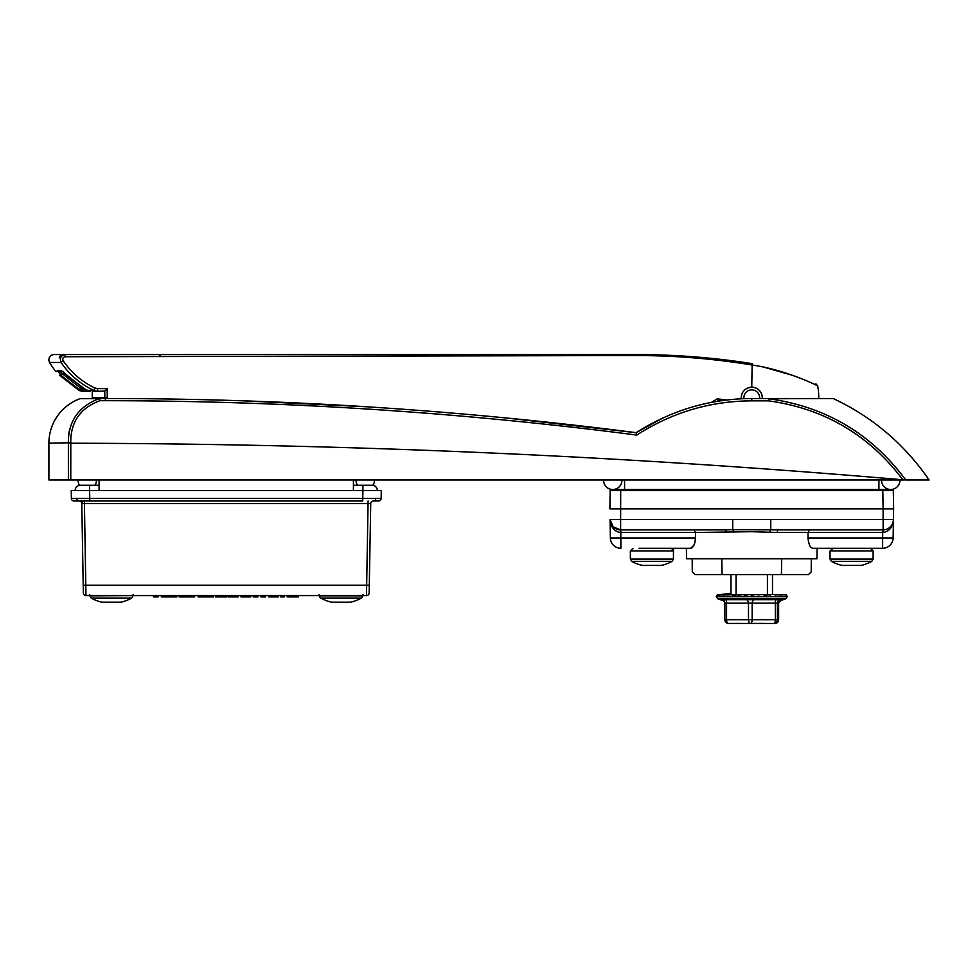 <?xml version="1.0" encoding="UTF-8"?>
<svg xmlns="http://www.w3.org/2000/svg" width="978" height="978" viewBox="0 0 978 978"><rect width="100%" height="100%" fill="white"/><g stroke="black" fill="none" stroke-linecap="round" stroke-linejoin="round"><path stroke-width="1.47" d="M759.588 398.523A7.885 7.885 0 0 0 753.671 390.1A7.885 7.885 0 0 0 743.916 398.669M741.287 398.779A10.513 10.513 0 0 1 754.319 387.545A10.513 10.513 0 0 1 762.229 398.523M89.621 485.235L99.084 485.235L80.428 485.235L89.621 485.235L89.621 490.491L89.621 485.235M353.425 485.235L372.08 485.235A5.257 5.257 90 0 1 377.337 490.491A5.257 5.257 0 0 0 372.08 485.235L353.425 485.235M75.172 490.491A5.257 5.257 0 0 1 80.428 485.235A5.257 5.257 0 0 0 75.172 490.491A5.257 5.257 0 0 1 80.428 485.235A5.257 5.257 0 0 0 75.172 490.491L89.621 490.491L89.756 498.413L381.139 498.413A2.628 2.628 0 0 1 378.51 500.993L373.889 500.993A2.628 1.858 -90 0 0 375.748 498.438M664.857 548.291L686.385 548.291L686.568 558.805L816.923 558.805L817.107 548.291M693.977 529.893L695.444 532.484L620.602 532.484C614.343 531.653 610.822 527.35 610.052 519.575L610.37 537.961L610.052 519.575L893.44 519.575L893.635 508.878L893.122 537.961L893.44 519.575A10.513 10.513 0 0 1 882.938 529.893L778.341 529.893A2.628 1.027 -90 0 0 777.327 532.484L751.752 531.702L695.444 532.484L695.492 537.961C694.881 544.428 693.255 547.876 690.615 548.291L693.793 545.443M693.818 545.394L694.942 542.472M883.146 529.893L883.122 508.878L609.869 508.878L610.186 490.491L620.688 490.491L620.602 532.484M882.804 490.491L893.305 490.491L893.635 508.878L883.122 508.878L882.804 490.491L620.688 490.491M811.3 558.805L811.202 571.934L808.5 574.563L722.07 574.563L721.788 558.805M692.192 558.805L692.29 571.934L694.991 574.563L722.07 574.563M704.209 529.893L708.977 529.893L704.209 529.893M799.283 529.893L794.515 529.893M732.73 519.575L732.73 529.673L725.15 529.893L620.553 529.893L613.194 526.885L610.052 519.575A10.513 10.513 0 0 0 620.553 529.893A10.513 10.513 0 0 1 610.052 519.575L610.908 523.536M893.635 508.878L893.403 495.736M810.469 546.641L811.275 547.546M807.999 537.961L893.122 537.961A10.513 10.513 0 0 1 882.608 548.291L812.877 548.291C810.249 547.876 808.623 544.44 807.999 537.961L808.048 532.484L777.327 532.484M690.615 548.291L638.952 548.291M733.463 532.203A2.628 0.733 -93.5 0 0 732.73 529.673L778.341 529.893M770.762 519.575L770.762 529.673A2.628 0.733 -86.5 0 0 770.028 532.203M893.44 519.575C892.669 527.35 889.149 531.653 882.889 532.484L808.048 532.484L809.515 529.893M610.37 537.961A10.513 10.513 0 0 0 620.883 548.291A10.513 10.513 0 0 1 610.37 537.961L695.492 537.961M725.15 529.893A2.628 1.027 -90 0 1 726.177 532.484M55.257 370.564L55.66 370.955A2.103 2.103 -90 0 1 55.257 370.564L55.074 370.564A73.57 73.57 0 0 1 49.609 362.459A5.257 5.257 0 0 1 54.157 354.562L63.313 354.562L54.157 354.562M762.278 398.523A10.562 10.562 0 0 0 751.752 387.178C745.322 387.801 741.801 391.322 741.177 397.74L741.226 398.779M92.262 398.523A52.555 52.555 0 0 1 92.25 397.74L92.25 391.347L104.793 391.127L92.25 391.347M764.417 367.325L792.828 375.418M797.791 377.239L806.104 380.589M816.398 385.271L817.694 385.907L815.945 383.853M751.752 363.584L751.752 364.953C785.664 369.721 818.268 385.98 817.694 385.907C818.366 386.029 785.664 369.721 751.752 364.953L751.336 364.892C713.317 358.669 674.93 355.552 636.201 355.54L65.367 356.738C62.995 357.19 62.274 358.523 63.179 360.735C71.211 372.569 81.761 381.652 94.829 387.997L97.604 388.621L97.604 391.347L93.729 390.418C80.257 383.938 69.365 374.611 61.064 362.459C59.45 358.082 60.88 355.454 65.367 354.562L636.14 354.562C675.003 354.574 713.537 357.581 751.752 363.584L728.793 360.344M60.465 355.54L59.303 357.398M63.313 354.562L65.367 354.562L63.191 354.892L59.524 357.85L61.602 354.892L63.533 354.769M324.867 354.562L636.165 354.562L636.201 355.54M691.067 356.591L653.463 354.769L696.128 356.982M668.769 355.283L670.602 355.356M680.981 355.919L685.994 356.236M104.842 398.523L104.793 391.127L107.201 388.621L107.274 398.523M711.361 402.398L717.277 398.841L726.666 400.014M90.269 391.347L83.057 391.347M79.487 390.601A2.103 0.99 -64.4 0 0 79.511 390.613L79.108 390.405A2.103 0.844 -61.1 0 0 79.108 390.405L59.695 375.43L79.548 390.638L86.027 391.347L83.24 388.718L84.071 388.718M722.559 400.54L718.451 401.151L717.277 398.841M752.155 363.645L751.752 387.178M57.604 370.564A2.103 2.066 -90 0 0 59.242 371.383L62.396 371.383L59.242 371.383L62.396 371.383L59.242 371.383L80.673 388.046L81.125 390.638L84.805 391.347L79.67 389.88L61.003 375.43L57.604 370.564L61.174 370.564L83.717 388.486L89.817 391.347L87.042 390.54A2.103 1.381 -59.7 0 0 87.274 390.638M83.24 388.242L81.406 388.718L86.027 391.347M79.511 390.613L79.511 390.613A2.103 0.99 -64.4 0 0 79.548 390.638L82.653 391.347M59.548 375.283L79.108 390.405A2.103 0.844 -61.1 0 0 79.145 390.418L80.685 390.418L81.223 388.572M86.871 390.405A2.103 1.381 -59.7 0 0 87.042 390.54L86.7 390.32A2.103 1.235 -56.7 0 0 86.92 390.418L93.729 390.418L94.829 387.997M86.529 390.173A2.103 1.235 -56.7 0 0 86.7 390.32L66.834 375.466L62.775 371.383M62.58 371.371A2.103 2.029 -90 0 1 61.174 370.564M65.392 374.012L62.531 374.012L61.003 375.43M80.673 386.689L79.67 389.88M83.216 390.051A2.103 1.724 90 0 0 84.805 391.347M65.367 356.738L65.367 354.562M63.179 360.735L61.064 362.459L49.609 362.459M97.604 388.621L107.201 388.621L104.793 391.127M60.44 357.19L63.191 354.892M91.26 598.145L131.614 598.145A42.042 42.042 0 0 1 121.04 602.191L101.822 602.191A42.042 42.042 0 0 1 91.26 598.145L89.89 595.846L132.984 595.59M78.057 480.296A9.205 9.205 0 0 0 79.548 485.308A9.205 9.205 0 0 1 78.069 479.978A9.205 9.205 0 0 0 78.057 480.296A9.205 9.205 0 0 1 78.069 479.978A9.205 9.205 0 0 0 78.057 480.296M374.452 480.296A9.205 9.205 0 0 1 372.96 485.308A9.205 9.205 0 0 0 374.44 479.978A9.205 9.205 0 0 1 374.452 480.296A9.205 9.205 0 0 0 374.44 479.978A9.205 9.205 0 0 1 374.452 480.296M357.483 485.235A9.205 9.205 0 0 1 356.053 479.978A9.205 9.205 0 0 0 356.041 480.296A9.205 9.205 0 0 1 356.053 479.978A9.205 9.205 0 0 0 356.041 480.296M95.025 485.235A9.205 9.205 0 0 0 96.455 479.978A9.205 9.205 0 0 1 96.467 480.296M603.548 480.296A9.205 9.205 0 0 0 612.754 489.501A9.205 9.205 0 0 0 621.947 479.978A9.205 9.205 0 0 1 621.959 480.296A9.205 9.205 0 0 0 621.947 479.978A9.205 9.205 0 0 1 612.754 489.501A9.205 9.205 0 0 1 603.56 479.978A9.205 9.205 0 0 0 603.548 480.296A9.205 9.205 0 0 1 603.56 479.978A9.205 9.205 0 0 0 603.548 480.296M899.943 480.296A9.205 9.205 0 0 1 890.738 489.501A9.205 9.205 0 0 1 881.545 479.978A9.205 9.205 0 0 0 881.533 480.296A9.205 9.205 0 0 1 881.545 479.978A9.205 9.205 0 0 0 890.738 489.501A9.205 9.205 0 0 0 899.931 479.978A9.205 9.205 0 0 1 899.943 480.296A9.205 9.205 0 0 0 899.931 479.978A9.205 9.205 0 0 1 899.943 480.296M736.067 574.563L736.067 594.538L730.994 594.538L730.994 574.563M772.498 574.563L772.498 594.538L764.454 595.26L762.742 594.538L767.424 594.538L767.424 574.563M757.62 594.966L762.595 594.538A0.782 0.746 -90 0 1 762.657 594.538L718.255 594.991A0.782 0.746 73.8 0 0 718.06 595.015L718.06 595.015A0.782 0.746 73.8 0 0 717.705 595.26M741.935 594.697L743.818 594.538A0.782 0.77 90 0 1 743.879 594.538L738.476 595.26L737.962 594.538L742.962 594.538L732.595 595.26L732.461 594.538L736.067 594.538M748.011 594.538L748.818 594.722M750.749 594.538L754.771 594.538M756.727 594.551L758.683 594.538M772.779 623.438L774.955 623.438A3.68 3.68 -90 0 0 778.622 619.759L778.622 603.145L726.556 603.145A3.68 1.968 99.8 0 0 725.603 599.685L722.375 599.685A3.68 3.631 161.5 0 1 724.869 603.059M723.586 599.685L722.375 599.685M730.713 623.438L728.537 623.438A3.68 1.993 90 0 1 726.556 619.759L726.556 603.145L724.869 603.145L724.686 601.983M755.884 623.438L773.684 623.438A3.68 3.68 -90 0 0 777.351 619.759L778.622 619.759L778.622 603.096A3.68 3.631 18.5 0 1 778.781 602.069M733.647 623.438L750.481 623.438A3.68 1.993 -90 0 1 748.488 619.759L748.488 603.145A3.68 1.968 -99.8 0 0 746.691 599.685L776.067 599.685A3.68 1.663 80.7 0 0 775.358 603.145L775.358 619.759L777.351 619.759L777.351 603.145A3.68 3.631 161.5 0 1 779.906 599.685L781.116 599.685M767.424 594.538L783.781 594.538L775.151 594.991M778.622 603.096L780.481 600.663L785.835 598.719L717.656 598.719L716.275 596.739L787.217 596.739L786.654 595.26A0.782 0.782 -12.5 0 0 786.434 595.089M786.067 594.991L778.121 594.538M762.657 594.538L757.754 594.991M751.801 594.722L756.422 594.538A0.782 0.782 -90 0 1 756.495 594.538L751.446 595.26L750.248 594.538L744.833 595.26L742.962 594.538M735.652 594.722L737.962 594.538A0.782 0.721 -90 0 1 738.463 594.758M730.114 594.734L719.099 594.758M727.534 594.538L716.813 595.26L718.378 594.6M717.143 595.04A0.782 0.782 52.7 0 0 716.935 595.15L721.752 594.746M723.72 594.538L730.994 594.538L723.72 594.538L727.546 594.538L723.097 595.26M762.339 594.538L773.757 594.538M773.598 594.538L768.5 594.538A0.782 0.685 90 0 1 768.671 594.563M772.498 594.538L782.828 594.991M781.691 594.758L783.745 594.538L781.373 594.538M763.341 623.389L747.608 623.438M773.977 623.438L773.684 623.438A3.68 1.687 -90 0 0 775.358 619.759L724.869 619.759A3.68 3.68 -90 0 0 728.537 623.438L728.842 623.438M740.163 623.389L729.515 623.438M729.808 623.438L735.211 623.438M779.906 599.685L776.067 599.685M750.481 623.438A3.68 1.687 -90 0 0 752.155 619.759L752.155 603.145A3.68 1.663 99.3 0 1 753.757 599.685M725.603 599.685L746.691 599.685M774.075 594.758L777.938 594.538M764.001 594.979L768.366 594.538L764.111 594.538M748.378 594.636L750.089 594.538A0.782 0.782 90 0 1 750.163 594.538L744.833 595.26M732.595 595.26L737.815 594.538M728.035 594.758L732.339 594.538M778.366 594.758L779.527 594.991A0.782 0.672 80.6 0 1 780.041 595.26M768.977 594.758L770.395 595.26M751.361 594.636L751.446 595.26M725.444 594.746L724.026 594.758M748.036 594.538L746.764 594.538M718.61 594.991L716.935 595.15A0.782 0.782 52.7 0 0 716.813 595.26M278.327 596.898L275.918 596.898L278.327 596.898M368.095 503.572L370.723 503.572L369.293 585.26L370.723 503.572L84.414 503.572L84.414 500.993L79.157 500.993A2.628 2.628 0 0 1 81.785 503.572L83.216 585.26L81.785 503.572L84.414 503.572L85.978 595.59A2.628 2.628 0 0 1 83.35 592.998L83.216 585.26L366.664 585.26L368.095 500.993M78.619 500.993L73.998 500.993A2.628 2.628 0 0 1 71.37 498.413L89.756 498.413L89.756 500.993L78.619 500.993A2.628 1.858 -90 0 1 76.761 498.438M369.158 592.998A2.628 2.628 0 0 1 366.53 595.59A2.628 2.628 0 0 0 369.158 592.998L369.293 585.26L366.664 585.26L366.53 595.59L85.978 595.59M84.414 500.993L362.74 500.993L362.887 490.491L381.273 490.491L381.139 498.413M377.337 490.491A5.257 5.257 0 0 0 372.08 485.235A5.257 5.257 90 0 1 377.337 490.491L71.235 490.491L71.37 498.413L71.235 490.491M370.723 503.572L369.953 503.56L370.723 503.572A2.628 2.628 0 0 1 373.351 500.993M158.228 595.59L158.13 596.898L153.399 596.898L153.314 595.59M176.884 596.898L176.969 595.59L176.884 596.898L170.282 596.898L170.306 595.59M170.282 596.898L161.333 596.898L161.236 595.59M194.72 595.59L194.634 596.898L179.194 596.898L179.108 595.59M185.282 596.898L185.258 595.59M189.903 596.898L189.805 595.59M188.803 596.898L188.901 595.59M213.681 595.59L213.595 596.898L198.131 596.898L198.045 595.59M202.862 596.898L202.959 595.59L202.862 596.898M208.864 596.898L208.766 595.59M206.444 596.898L206.444 595.59M233.192 595.59L233.094 596.898L238.18 596.898L238.277 595.59M233.094 596.898L228.363 596.898L228.277 595.59M245.05 595.59L245.062 596.898L250.759 596.898L250.857 595.59M241.004 596.898L240.906 595.59L240.991 596.898L245.062 596.898M257.996 595.59L257.911 596.898L253.18 596.898L253.082 595.59M265.649 595.59L265.551 596.898L260.82 596.898L260.735 595.59M275.833 595.59L275.918 596.898L268.84 596.898L268.754 595.59M274.928 596.898L274.916 595.59M280.833 595.59L280.735 596.898L284.268 596.898L284.366 595.59M297.984 596.898L292.483 596.898L292.544 595.59M292.483 596.898L291.994 595.59L291.896 596.898L287.165 596.898L287.08 595.59M226.468 596.898L220.967 596.898L221.04 595.59M220.967 596.898L220.478 595.59M215.661 596.898L215.563 595.59L215.661 596.898L220.392 596.898M662.827 417.997L636.14 432.679L506.445 417.997M366.505 406.762L242.385 400.797M181.346 399.22L178.705 399.171M70.771 479.978L48.9 479.978L48.9 443.193A47.409 47.409 0 0 1 79.988 398.682L105.392 398.523C283.07 398.535 459.99 409.929 636.14 432.679L636.14 432.679C671.58 410.1 710.126 398.706 751.752 398.523L832.62 398.523L768.794 398.767C825.689 406.603 871.349 433.67 905.775 479.978L902.877 479.795C625.993 456.017 348.633 443.829 70.795 443.217L70.771 479.978L903.33 479.978M833.733 398.767C872.816 417.276 904.601 444.342 929.1 479.978L905.775 479.978M69.707 428.767L68.436 435.723M902.877 479.795C868.904 434.843 824.136 408.535 768.561 400.858L751.752 400.858C710.297 401.029 671.972 412.435 636.776 435.076C460.418 412.19 283.29 400.736 105.392 400.699L99.793 400.699C80.22 408.119 70.538 422.141 70.758 442.741L68.374 443.193C68.179 421.42 78.387 406.591 98.986 398.682L79.988 398.682M881.215 489.501L881.178 490.491M622.314 490.491L622.277 489.501M636.776 435.076L636.14 432.679L637.399 431.873M99.793 400.699L98.986 398.682A2.628 2.347 90 0 1 99.793 398.523L99.793 400.699M70.758 442.741L48.9 443.193M768.561 400.858L768.561 398.523L768.561 400.858M631.727 561.372L672.082 561.372A42.042 42.042 0 0 1 661.507 565.418L642.289 565.418A42.042 42.042 0 0 1 631.727 561.372L630.358 559.061L673.451 559.061L673.451 550.92L630.358 550.92L632.986 548.291M319.525 595.846L362.618 595.846A2.628 2.628 0 0 1 361.249 598.145A42.042 42.042 0 0 1 350.686 602.191L331.469 602.191A42.042 42.042 0 0 1 320.894 598.145A2.628 2.628 0 0 1 319.525 595.846L319.525 595.59M361.249 598.145L320.894 598.145M860.982 565.418L842.205 565.418M871.3 561.372L831.41 561.372L830.041 559.061L873.134 559.061L873.134 550.92L830.041 550.92L833.109 548.291M362.887 490.491L362.887 485.235L362.887 490.491M620.785 529.893L620.883 548.291M893.122 537.961A10.513 10.513 0 0 1 882.608 548.291L882.706 529.893M882.938 529.893L882.889 532.484M92.25 397.74L107.274 397.74M60.33 357.202A1.051 0.99 90 0 0 59.524 357.85M353.425 479.978L353.425 489.501M99.084 479.978L99.084 489.501M878.916 479.978L878.916 489.501L890.738 489.501M624.575 479.978L624.575 490.491M787.217 596.641L716.275 596.641L718.378 594.538M724.869 619.759L724.869 603.145L724.869 619.759A3.68 3.68 0 0 0 728.537 623.438M773.549 594.538L768.586 594.538L773.549 594.538M768.366 594.538L762.816 594.538L768.366 594.538A0.782 0.685 -90 0 1 768.427 594.538M756.85 594.538L759.588 594.538M756.422 594.538L753.94 594.538M763.256 594.758A0.782 0.746 90 0 0 762.742 594.538L764.087 594.991M80.697 500.993A2.628 1.858 -90 0 1 82.555 503.56L82.311 503.56M295.442 596.898L295.503 595.59M223.925 596.898L223.986 595.59M68.387 479.978L68.387 443.45M878.916 490.491L878.916 489.501L612.754 489.501M751.752 400.858L751.752 398.523M105.392 400.699L105.392 398.523M781.422 574.563L781.703 558.805M818.745 398.523A67.005 67.005 0 0 0 817.694 385.907M55.074 370.564L56.736 371.383M63.154 354.904L64.915 354.562M160.037 355.637L158.949 354.562L160.025 355.442M131.614 598.145L132.984 595.846M785.835 598.719L787.217 596.739M723.011 600.663L717.656 598.719M774.955 623.438A3.68 3.68 0 0 0 778.622 619.759M723.023 600.663L724.735 602.106M784.967 594.538L786.422 594.991M738.622 594.991L743.879 594.538M727.73 594.991L732.388 594.538M720.762 594.538L718.243 594.991M730.994 593.206L717.387 594.991M736.067 592.668L736.067 593.316M730.994 593.793L723.329 594.538M133.106 594.538L134.157 595.59M362.752 594.538L363.804 595.59M319.403 594.538L318.351 595.59M89.756 594.538L88.705 595.59M298.424 596.898L298.522 595.59M226.908 596.898L227.006 595.59M630.358 559.061L630.358 550.92M673.451 550.92C674.025 550.369 673.145 549.489 670.822 548.291M672.082 561.372L673.451 559.061M830.041 559.061L830.041 550.92M831.41 561.372A42.042 42.042 0 0 0 841.985 565.418M861.202 565.418A42.042 42.042 0 0 0 871.765 561.372L873.134 559.061M873.134 550.92L870.506 548.291"/></g></svg>
